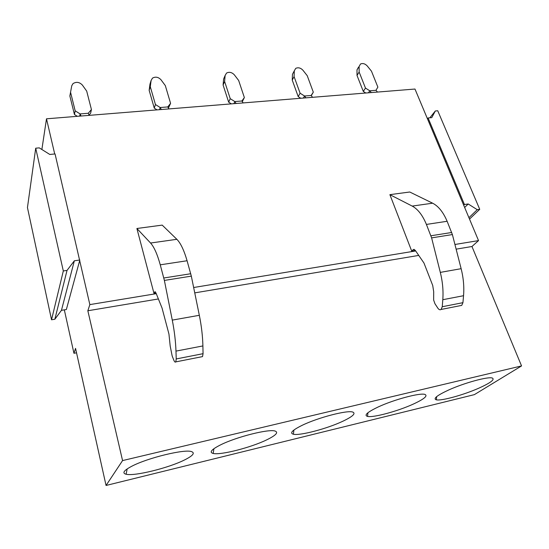 <?xml version="1.0" encoding="UTF-8"?>
<svg xmlns="http://www.w3.org/2000/svg" width="549" height="549" viewBox="0 0 549 549"><rect width="100%" height="100%" fill="white"/><g stroke="black" fill="none" stroke-linecap="round" stroke-linejoin="round"><path stroke-width="0.82" d="M106.053 485.467L122.564 460.584L521.55 365.922L474.37 394.635L106.053 485.467L75.542 348.382L73.943 353.281L76.531 352.808M184.78 459.836C169.058 467.851 134.594 476.443 126.126 474.247C121.947 473.156 123.731 470.548 131.465 466.41C147.386 457.887 185.15 448.773 191.704 451.669C195.135 453.049 192.829 455.773 184.78 459.836M220.279 445.019C236.317 436.874 269.387 428.604 275.255 431.109C278.604 432.523 275.735 435.453 266.642 439.886C250.893 447.565 220.609 455.341 213.177 453.453C209.073 452.355 211.44 449.542 220.279 445.019M302.245 425.276C318.255 417.487 347.592 409.911 352.822 412.086C356.02 413.527 352.588 416.629 342.528 421.385C326.875 428.748 299.919 435.865 293.386 434.238C289.426 433.127 292.384 430.142 302.245 425.276M378.124 407.001C394.01 399.548 420.335 392.549 425.001 394.443C427.994 395.898 424.013 399.144 413.068 404.194C397.586 411.256 373.32 417.823 367.556 416.416C363.802 415.305 367.322 412.169 378.124 407.001M448.574 390.037C464.262 382.886 488.143 376.374 492.302 378.035C495.054 379.496 490.559 382.873 478.817 388.17C463.555 394.951 441.478 401.058 436.373 399.837C432.859 398.725 436.922 395.458 448.574 390.037M41.875 149.5L46.493 118.81L414.975 89.041L478.536 240.599L471.962 246.508L521.55 365.922M46.493 118.81L54.701 153.981M79.831 260.006L74.348 260.796L67.026 270.41L63.313 270.959L35.712 148.196L39.26 147.866L49.794 154.454L55.065 153.946L89.851 304.606L156.259 293.667M193.653 287.511L415.668 250.948M454.936 244.483L478.536 240.599M175.975 351.106C175.625 341.224 174.397 330.889 172.276 320.115L164.377 280.429L160.253 264.817L187.079 260.748L191.327 276.133L199.328 315.298C201.476 325.928 202.663 336.139 202.897 345.925L175.975 351.106L176.229 358.95L175.776 361.887C175.213 362.512 174.555 361.921 173.8 360.103L172.173 355.992L170.197 346.096L168.941 334.039L162.03 307.996L155.93 292.85L154.818 291.855L154.015 293.509L156.06 293.173M154.015 293.509L136.893 228.494L162.202 225.111L176.86 239.309L150.556 243.022C154.063 246.885 157.295 254.146 160.253 264.817M413.356 249.521L411.723 251.126L389.886 194.662L409.753 192.006L432.633 203.192L412.196 206.081C417.871 209.121 422.606 215.235 426.408 224.424L431.61 237.875L440.312 272.386C442.624 281.747 443.462 290.853 442.803 299.706L442.254 306.733L441.087 309.464C440.03 310.123 438.953 309.698 437.862 308.188L434.938 303.714L433.641 300.022L433.689 291.704L432.715 285.459L423.965 263.026L415.195 250.255L413.356 249.521L414.131 249.397M411.723 251.126L415.38 250.529M79.619 260.782L66.36 309.526L61.454 310.336L54.859 319.23L51.544 319.786L27.45 207.584L35.712 148.196M64.329 309.862L73.943 353.281M89.851 304.606L87.84 310.761L122.564 460.584M87.84 310.761L158.393 298.958M194.744 292.878L418.736 255.415M456.13 249.157L471.962 246.508M187.079 260.748C184.018 250.227 180.614 243.083 176.86 239.309M136.893 228.494L150.556 243.022M202.897 345.925L203.061 353.68L202.526 356.603L201.696 356.768M442.254 306.733L462.937 302.671L463.541 295.712C464.269 286.942 463.466 277.931 461.133 268.681L440.312 272.386M426.408 224.424L447.126 221.274L452.39 234.567L461.133 268.681M447.126 221.274C443.276 212.202 438.445 206.17 432.633 203.192M389.886 194.662L412.196 206.081M462.937 302.671L461.73 305.388L460.343 305.656M63.313 270.959L51.544 319.786M67.026 270.41L54.859 319.23M74.348 260.796L61.454 310.336M469.519 219.099L479.737 209.313L437.738 110.754L435.316 110.98L431.782 117.623L428.096 117.98L464.44 204.516L463.706 205.237M479.737 209.313L477.253 209.684L468.928 217.685M464.653 207.488L468.201 203.974L477.253 209.684M468.201 203.974L464.44 204.516M428.096 117.98L427.451 118.79M435.316 110.98L429.86 117.809M89.048 115.036L90.612 113.197L91.429 109.539L88.245 113.272L80.127 113.918L79.667 116.127M81.019 116.017L80.113 113.918L75.165 110.816L70.553 92.239L71.754 85.761L73.017 83.606C76.345 81.575 79.461 82.055 82.364 85.054L86.701 91.107L91.429 109.539M75.165 110.816L74.438 114.494L77.347 116.319M74.438 114.494L69.86 96L70.553 92.239M89.185 115.359L88.252 113.272M168.433 108.05L170.581 103.342L167.774 106.925L160.219 107.522L159.491 109.683M161.303 109.532L160.205 107.522L155.442 104.53L150.282 86.667L151.119 80.435L152.498 78.109C155.525 76.462 158.359 77.018 160.994 79.77L165.324 85.61L170.581 103.342M155.442 104.53L154.269 108.119L157.069 109.875M154.269 108.119L149.15 90.324L149.987 84.114L151.119 80.435M150.316 83.036L149.987 84.114M150.282 86.667L149.15 90.324M168.9 108.922L167.788 106.918M242.329 101.613L244.36 97.564L241.889 101.002L234.842 101.565L233.888 103.672M236.091 103.493L234.828 101.565L230.237 98.676L224.616 81.465L225.124 75.467L226.552 73.051C229.317 71.693 231.911 72.296 234.348 74.842L238.664 80.477L244.36 97.564M230.237 98.676L228.672 102.176L231.376 103.878M228.672 102.176L223.1 85.026L223.608 79.049L225.124 75.467M224.383 77.21L223.608 79.049M224.616 81.465L223.1 85.026M243.18 102.924L241.903 101.002M311.29 95.656L313.307 92.17L311.132 95.478L304.544 96.006M305.93 97.852L304.53 96L300.097 93.206L294.086 76.599L294.305 70.821L295.726 68.364C298.258 67.232 300.66 67.856 302.938 70.238L307.227 75.68L313.307 92.17M300.097 93.206L298.196 96.617L300.804 98.264M298.196 96.617L292.24 80.079L292.459 74.314L294.305 70.821M293.681 72.001L292.459 74.314M294.086 76.599L292.24 80.079M304.537 96.013L303.384 98.058M312.553 97.317L311.146 95.478M377.499 92.067L375.976 90.304L377.87 87.119L371.474 71.185L367.212 65.921C365.058 63.684 362.82 63.046 360.494 64.013L359.115 66.463L359.149 72.049L357.015 75.439L356.987 69.874L359.115 66.463M371.289 92.568L369.772 90.791L365.483 88.087L359.149 72.049M365.483 88.087L363.301 91.422L365.819 93.014M363.301 91.422L357.015 75.439M358.36 67.424L356.987 69.874M375.976 90.304L369.786 90.798L368.448 92.802M199.328 315.298L172.276 320.115M164.377 280.429L191.327 276.133M163.808 277.993L190.743 273.738M154.715 292.02L155.394 291.91M176.229 358.95L203.061 353.68M463.541 295.712L442.803 299.706M431.61 237.875L452.39 234.567M430.931 235.768L451.703 232.488M413.157 249.685L414.371 249.486M127.176 468.901L126.126 474.247M213.932 448.677L213.177 453.453M293.921 430.025L293.386 434.238M367.926 412.738L367.556 416.416M436.627 396.653L436.373 399.837M154.818 291.855L155.25 291.787M175.776 361.887L202.526 356.603M441.087 309.464L461.73 305.388"/></g></svg>
